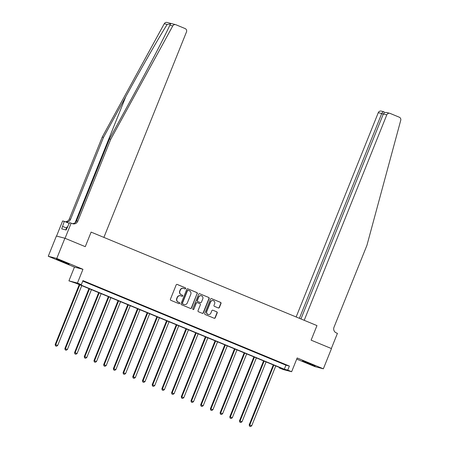 <?xml version="1.0" encoding="UTF-8"?>
<svg xmlns="http://www.w3.org/2000/svg" width="449" height="449" viewBox="0 0 449 449"><rect width="100%" height="100%" fill="white"/><g stroke="black" fill="none" stroke-linecap="round" stroke-linejoin="round"><path stroke-width="0.67" d="M185.656 288.572A0.601 0.578 104.5 0 0 185.342 287.798L177.248 284.447A0.859 0.825 104.5 0 0 176.171 284.924L170.424 299.214A0.859 0.825 104.5 0 0 170.867 300.325L178.96 303.676A0.601 0.578 104.5 0 0 179.718 303.339A0.601 0.578 104.5 0 0 179.409 302.564L178.36 302.126A2.739 2.638 104.5 0 1 176.945 298.579L177.422 297.39A2.739 2.638 104.5 0 1 180.88 295.857L181.929 296.289A0.601 0.578 104.5 0 0 182.687 295.958A0.601 0.578 104.5 0 0 182.378 295.178L181.329 294.746A2.739 2.638 104.5 0 1 179.914 291.193L180.391 290.003A2.739 2.638 104.5 0 1 183.849 288.471L184.898 288.909A0.601 0.578 104.5 0 0 185.656 288.572M184.853 288.892A0.601 0.578 104.5 0 0 185.111 287.736L177.029 284.391M178.915 303.659A0.601 0.578 104.5 0 0 179.179 302.503L178.36 302.126M181.884 296.273A0.601 0.578 104.5 0 0 182.148 295.122L181.329 294.746M310.613 363.915L302.508 360.912L312.56 365.166L315.136 365.991L310.613 363.915M64.589 262.076L56.484 259.079L66.536 263.333L69.107 264.152L64.589 262.076M218.309 307.969A0.859 0.825 104.5 0 0 219.387 307.492L220.998 303.479A0.859 0.825 104.5 0 0 220.56 302.373L211.569 298.652A0.859 0.825 104.5 0 0 210.486 299.129L204.744 313.419A0.859 0.825 104.5 0 0 205.187 314.53L214.173 318.251A0.859 0.825 104.5 0 0 215.256 317.774L217.204 312.931A0.859 0.825 104.5 0 0 216.76 311.819L212.91 310.225A0.859 0.825 104.5 0 0 211.833 310.708L210.867 313.11A2.29 2.206 104.5 0 1 208.257 314.48A2.29 2.206 104.5 0 1 206.793 311.421L210.575 302.014A2.29 2.206 104.5 0 1 213.185 300.639A2.29 2.206 104.5 0 1 214.65 303.698L214.016 305.269A0.859 0.825 104.5 0 0 214.459 306.375L218.309 307.969A0.859 0.825 104.5 0 0 219.157 307.43L220.773 303.423A0.859 0.825 104.5 0 0 220.33 302.312L211.344 298.596M287.758 370.111L291.637 371.716L283.128 369.516L279.25 367.911L282.696 368.803L76.257 283.347L68.927 280.849L77.436 283.05L81.314 284.655L77.862 283.762L284.307 369.218L287.758 370.111L289.381 366.064L82.942 280.614L81.314 284.655M386.931 112.564L389.771 113.3A2.615 2.52 104.5 0 1 390.091 113.406L399.284 117.211A2.615 2.52 104.5 0 1 400.744 120.298L366.934 245.328L334.011 327.226A4.361 4.198 104.5 0 0 336.267 332.877L337.429 333.354L331.334 348.525L311.118 340.157L331.485 348.587L323.359 368.809L297.165 357.965L291.637 371.716M64.897 238.239L56.765 258.456L48.256 256.261L56.389 236.039L64.897 238.239L85.271 246.669L91.119 232.111L316.966 325.592L311.118 340.157L316.966 325.592L304.203 320.311L386.791 114.865L383.351 113.979L300.948 318.964M48.256 256.261L74.45 267.099L82.958 269.299L56.765 258.456M82.958 269.299L77.436 283.05M197.307 293.674A0.859 0.825 104.5 0 0 196.864 292.563L187.878 288.842A0.859 0.825 104.5 0 0 186.795 289.324L181.054 303.614A0.859 0.825 104.5 0 0 181.491 304.725L190.483 308.446A0.859 0.825 104.5 0 0 191.566 307.963L197.077 293.612A0.859 0.825 104.5 0 0 196.634 292.507L187.878 288.842M199.721 293.747L208.712 297.468A0.859 0.825 104.5 0 1 209.155 298.579L203.408 312.869A0.859 0.825 104.5 0 1 202.331 313.346L198.48 311.752A0.859 0.825 104.5 0 1 198.037 310.646L200.366 304.849A0.859 0.825 104.5 0 0 199.928 303.743L197.375 302.682A0.859 0.825 104.5 0 0 196.292 303.165L193.867 309.198A0.601 0.578 104.5 0 1 193.182 309.557A0.601 0.578 104.5 0 1 192.801 308.755L198.643 294.224A0.859 0.825 104.5 0 1 199.721 293.747L208.712 297.468M296.71 359.099L314.85 366.609L323.359 368.809M82.756 281.074L285.934 365.172L289.381 366.064M85.153 281.787L90.384 283.863L85.153 281.787M94.851 285.805L100.088 287.876L94.851 285.805M104.555 289.818L109.786 291.895L104.555 289.818M114.259 293.837L119.49 295.908L114.259 293.837M123.958 297.85L129.189 299.926L123.958 297.85M133.662 301.868L138.893 303.939L133.662 301.868M143.36 305.881L148.591 307.958L143.36 305.881M153.064 309.9L158.295 311.971L153.064 309.9M162.763 313.913L167.993 315.989L162.763 313.913M172.467 317.926L177.697 320.002L172.467 317.926M182.165 321.944L187.396 324.021L182.165 321.944M191.869 325.957L197.1 328.034L191.869 325.957M201.567 329.976L206.798 332.052L201.567 329.976M211.271 333.989L216.502 336.065L211.271 333.989M220.97 338.007L226.201 340.084L220.97 338.007M230.674 342.02L235.905 344.097L230.674 342.02M240.372 346.039L245.603 348.115L240.372 346.039M250.076 350.052L255.307 352.128L250.076 350.052M259.775 354.07L265.005 356.147L259.775 354.07M269.479 358.083L274.709 360.16L269.479 358.083M279.177 362.102L284.408 364.178L279.177 362.102M279.435 367.45L279.25 367.911M74.45 267.099L68.927 280.849M285.934 365.172L284.307 369.218M183.512 288.359L183.282 288.303A2.739 2.638 104.5 0 0 180.161 289.947L180.391 290.003M181.099 294.684A2.739 2.638 104.5 0 1 179.684 291.137L180.161 289.947M180.543 295.745L180.313 295.683A2.739 2.638 104.5 0 0 177.192 297.328L177.422 297.39M178.13 302.07A2.739 2.638 104.5 0 1 176.715 298.518L177.192 297.328M190.477 308.441A0.859 0.825 104.5 0 0 191.336 307.907L197.077 293.612M188.266 290.301A0.601 0.578 104.5 0 0 187.514 290.638L182.468 303.182A0.601 0.578 104.5 0 0 182.777 303.956L183.882 304.416A2.739 2.638 104.5 0 0 187.34 302.884L190.791 294.308A2.739 2.638 104.5 0 0 189.371 290.761L188.266 290.301M188.036 290.245A0.601 0.578 104.5 0 0 187.284 290.576L187.514 290.638M184.219 304.529L183.989 304.467A2.739 2.638 104.5 0 1 183.652 304.355L182.547 303.9A0.601 0.578 104.5 0 1 182.238 303.12L187.284 290.576M202.319 313.346A0.859 0.825 104.5 0 0 203.178 312.807L208.925 298.518A0.859 0.825 104.5 0 0 208.482 297.412M197.145 302.626A0.859 0.825 104.5 0 0 196.061 303.103L193.867 309.198M193.076 309.513A0.601 0.578 104.5 0 0 193.637 309.137M202.785 298.838A2.29 2.206 104.5 0 0 201.32 295.773A2.29 2.206 104.5 0 0 198.711 297.148L197.38 300.465A0.859 0.825 104.5 0 0 197.824 301.571L200.372 302.632A0.859 0.825 104.5 0 0 201.455 302.149L202.785 298.838M201.32 295.773L201.09 295.717A2.29 2.206 104.5 0 0 198.48 297.092L198.711 297.148M200.478 302.665L200.248 302.604A0.859 0.825 104.5 0 1 200.142 302.57L197.594 301.515A0.859 0.825 104.5 0 1 197.15 300.403L198.48 297.092M213.185 300.639L212.955 300.577A2.29 2.206 104.5 0 0 210.345 301.952L210.575 302.014M208.257 314.48L208.027 314.423A2.29 2.206 104.5 0 1 206.562 311.359L210.345 301.952M214.167 318.246A0.859 0.825 104.5 0 0 215.026 317.712L216.974 312.869A0.859 0.825 104.5 0 0 216.53 311.758L212.91 310.225M79.26 284.593L55.171 344.518L57.685 345.472L81.746 285.62M79.804 284.818L55.749 344.669L55.502 345.853L56.512 346.235L55.732 345.915M57.685 345.472L56.512 346.235M55.502 345.853L55.171 344.518M110.74 139.285L77.817 221.177A4.361 4.198 -75.5 0 1 72.311 223.619L71.15 223.136L65.049 238.301L85.271 246.669L91.119 232.111L103.887 237.398L186.475 31.952A2.615 2.52 104.5 0 0 185.123 28.562L175.929 24.757A2.615 2.52 104.5 0 0 172.764 25.93L110.74 139.285L109.477 138.96L131.832 98.107C147.581 69.399 164.211 37.508 169.857 25.178L170.614 23.864L167.157 24.482C159.586 36.313 141.519 67.833 125.843 96.563L103.489 137.411L70.566 219.308A4.361 4.198 -75.5 0 1 65.717 221.952M103.489 137.411L102.232 137.085L69.309 218.983A4.361 4.198 -75.5 0 1 65.161 221.722M72.227 223.58A4.361 4.198 -75.5 0 0 76.56 220.852L109.477 138.96M167.157 24.482L164.255 23.73L102.232 137.085M71.15 223.136L69.483 222.704L66.138 230.011L61.698 228.861L64.308 221.368L62.641 220.936L56.552 236.079M69.202 223.394L64.308 221.368M164.255 23.73A2.615 2.52 -75.5 0 1 167.101 22.45L175.61 24.65M66.525 228.03L62.675 226.436M299.404 318.324L381.717 113.558L378.277 112.671A2.615 2.52 -75.5 0 1 381.263 111.099L384.333 111.919C383.283 111.599 382.408 112.143 381.717 113.558L383.261 114.198M296.149 316.977L378.277 112.671M389.771 113.3A2.615 2.52 104.5 0 0 386.791 114.865M387.347 112.693C385.461 112.16 384.131 112.587 383.351 113.979M88.964 288.612L64.875 348.536L67.389 349.485L91.45 289.639M89.508 288.836L65.447 348.682L65.206 349.872L66.211 350.254L65.436 349.934M67.389 349.485L66.211 350.254M65.206 349.872L64.875 348.536M98.668 292.625L74.573 352.549L77.088 353.503L101.148 293.652M99.207 292.849L75.151 352.701L74.904 353.885L75.915 354.267L75.135 353.947M77.088 353.503L75.915 354.267M74.904 353.885L74.573 352.549M108.366 296.643L84.277 356.568L86.792 357.516L110.852 297.67M108.911 296.868L84.85 356.714L84.608 357.904L85.613 358.285L84.839 357.965M86.792 357.516L85.613 358.285M84.608 357.904L84.277 356.568M118.07 300.656L93.976 360.581L96.496 361.535L120.551 301.683M118.609 300.881L94.554 360.732L94.312 361.916L95.317 362.298L94.537 361.978M96.496 361.535L95.317 362.298M94.312 361.916L93.976 360.581M67.681 227.183L66.968 226.925L65.767 229.916M127.769 304.675L103.68 364.599L106.194 365.548L130.255 305.702M128.313 304.899L104.252 364.745L104.011 365.935L105.015 366.317L104.241 365.991M106.194 365.548L105.015 366.317M104.011 365.935L103.68 364.599M137.473 308.688L113.378 368.612L115.898 369.566L139.953 309.715M138.017 308.912L113.956 368.764L113.715 369.948L114.72 370.33L113.945 370.01M115.898 369.566L114.72 370.33M113.715 369.948L113.378 368.612M147.171 312.706L123.082 372.631L125.597 373.579L149.657 313.733M147.715 312.931L123.655 372.777L123.413 373.966L124.418 374.348L123.643 374.023M125.597 373.579L124.418 374.348M123.413 373.966L123.082 372.631M156.875 316.719L132.781 376.644L135.301 377.598L159.356 317.746M157.419 316.943L133.359 376.795L133.117 377.979L134.122 378.361L133.347 378.041M135.301 377.598L134.122 378.361M133.117 377.979L132.781 376.644M166.573 320.738L142.485 380.662L144.999 381.611L169.06 321.765M167.118 320.962L143.057 380.808L142.816 381.998L143.82 382.38L143.046 382.054M144.999 381.611L143.82 382.38M142.816 381.998L142.485 380.662M176.277 324.75L152.183 384.675L154.703 385.629L178.758 325.778M176.822 324.975L152.761 384.827L152.52 386.011L153.524 386.393L152.75 386.073M154.703 385.629L153.524 386.393M152.52 386.011L152.183 384.675M185.976 328.763L161.887 388.694L164.401 389.642L188.462 329.796M186.52 328.994L162.459 388.84L162.218 390.029L163.223 390.411L162.448 390.086M164.401 389.642L163.223 390.411M162.218 390.029L161.887 388.694M195.68 332.782L171.591 392.707L174.105 393.661L198.161 333.809M196.224 333.006L172.163 392.858L171.922 394.042L172.927 394.424L172.152 394.104M174.105 393.661L172.927 394.424M171.922 394.042L171.591 392.707M205.378 336.795L181.289 396.725L183.804 397.674L207.865 337.828M205.923 337.025L181.862 396.871L181.621 398.061L182.625 398.443L181.851 398.117M183.804 397.674L182.625 398.443M181.621 398.061L181.289 396.725M215.082 340.813L190.993 400.738L193.508 401.692L217.563 341.841M215.627 341.038L191.566 400.89L191.325 402.074L192.329 402.456L191.555 402.136M193.508 401.692L192.329 402.456M191.325 402.074L190.993 400.738M224.781 344.826L200.692 404.757L203.206 405.705L227.267 345.859M225.325 345.056L201.27 404.903L201.023 406.092L202.028 406.474L201.253 406.149M203.206 405.705L202.028 406.474M201.023 406.092L200.692 404.757M234.485 348.845L210.396 408.77L212.91 409.724L236.965 349.872M235.029 349.069L210.968 408.916L210.727 410.105L211.732 410.487L210.957 410.167M212.91 409.724L211.732 410.487M210.727 410.105L210.396 408.77M244.183 352.858L220.094 412.788L222.609 413.737L246.669 353.891M244.727 353.088L220.672 412.934L220.425 414.124L221.43 414.506L220.655 414.18M222.609 413.737L221.43 414.506M220.425 414.124L220.094 412.788M253.887 356.876L229.798 416.801L232.313 417.755L256.368 357.904M254.431 357.101L230.371 416.947L230.129 418.137L231.134 418.519L230.359 418.199M232.313 417.755L231.134 418.519M230.129 418.137L229.798 416.801M263.585 360.889L239.497 420.814L242.011 421.768L266.072 361.922M264.13 361.119L240.075 420.966L239.828 422.155L240.838 422.537L240.058 422.212M242.011 421.768L240.838 422.537M239.828 422.155L239.497 420.814M273.289 364.908L249.201 424.833L251.715 425.787L275.77 365.935M273.834 365.132L249.773 424.979L249.532 426.168L250.536 426.55L249.762 426.23M251.715 425.787L250.536 426.55M249.532 426.168L249.201 424.833M125.843 96.563L75.112 222.749M70.566 219.308L69.309 218.983M76.56 220.852L77.817 221.177M172.764 25.93L169.857 25.178"/></g></svg>
